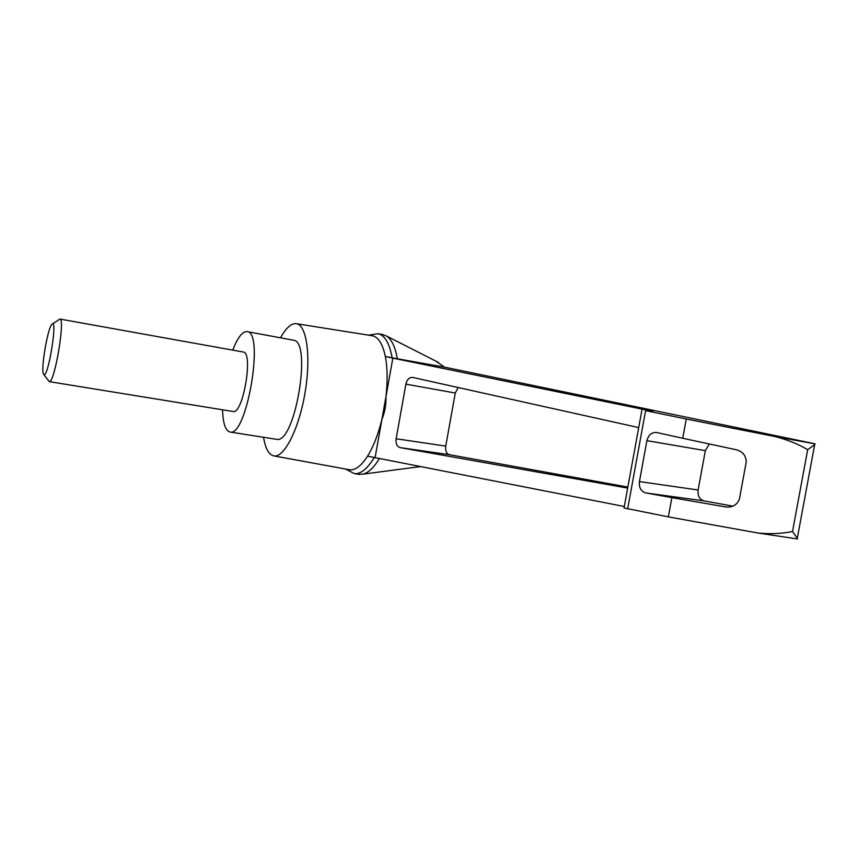<?xml version="1.0" encoding="UTF-8"?>
<svg xmlns="http://www.w3.org/2000/svg" width="858" height="858" viewBox="0 0 858 858"><rect width="100%" height="100%" fill="white"/><g stroke="black" fill="none" stroke-linecap="round" stroke-linejoin="round"><path stroke-width="1.29" d="M420.109 466.688L417.996 466.902M435.875 361.121L444.444 367.127L812.526 443.286L815.068 443.897L814.66 444.659L807.678 449.71C798.39 444.101 787.43 439.704 774.795 436.507L686.271 419.004L682.743 438.277L735.349 449.549C742.331 451.104 745.967 455.233 746.256 461.904L739.381 499.174C737.011 504.976 732.475 507.561 725.761 506.939L671.868 497.64L668.339 516.87L758.322 533.075C770.763 534.169 782.164 533.655 792.524 531.52L797.297 538.298L814.66 444.659M379.3 458.73C373.884 467.546 368.522 472.683 363.213 474.12L358.816 474.302M382.904 334.609L386.647 336.111C391.677 339.478 395.248 347.04 397.361 358.773L444.444 367.127M686.271 419.004L645.591 410.65L652.874 411.336L392.846 358.14L385.961 396.718C386.229 404.59 384.888 412.14 381.917 419.39C378.185 434.48 373.402 446.739 367.567 456.166L624.302 506.52M641.945 409.856L624.045 507.968L668.339 516.87M392.846 358.14L385.339 356.478C387.494 367.75 387.698 381.166 385.961 396.718L375.043 457.893M627.67 488.105L400.107 447.619C396.943 446.525 395.624 443.575 396.139 438.76L405.898 384.148C407.046 379.536 409.266 377.284 412.537 377.402L638.706 427.595M280.512 337.816C285.8 328.228 290.905 323.498 295.838 323.616L372.211 335.735C378.303 336.915 382.679 343.833 385.339 356.478L397.361 358.773M296.385 323.68C306.756 324.914 311.207 356.842 305.008 392.953C298.949 429.075 284.159 457.957 273.927 455.909C268.886 454.847 265.412 448.637 263.513 437.28M367.567 456.166C361.239 465.991 355.201 470.516 349.453 469.755L348.981 469.669M671.868 497.64L645.784 492.942C640.969 491.419 638.856 487.634 639.435 481.574L646.911 440.658C648.433 434.942 651.651 432.218 656.552 432.486L682.743 438.277M758.687 533.118L797.479 538.963L797.297 538.298M732.743 506.113L703.978 500.89C699.485 499.453 697.522 495.817 698.112 489.993L705.34 450.643L709.266 444.058M627.852 487.076L449.292 454.665C446.407 453.635 445.216 450.782 445.742 446.106L455.276 393.018L458.172 387.462M374.174 457.7C367.342 468.886 360.757 474.195 354.429 473.648L345.517 469.026M368.447 335.135L378.196 333.708C384.856 335.317 389.5 343.35 392.138 357.797M232.733 350.128C237.559 337.773 242.246 331.585 246.804 331.563L247.136 331.617C264.607 331.767 246.696 437.269 230.073 432.046C225.536 430.952 223.026 423.541 222.544 409.792M243.2 352.016L243.243 352.016C253.646 352.145 243.05 414.586 233.14 411.518L233.011 411.497M292.91 340.133L293.286 340.186C312.58 340.723 294.905 444.766 276.448 439.307L276.115 439.253M43.876 374.549L49.228 381.628C54.44 384.041 65.616 318.232 59.856 319.047L52.51 323.949M43.919 374.571C48.391 377.767 58.087 316.409 51.866 324.399C47.651 328.26 40.712 369.101 43.447 373.97L43.919 374.571M815.068 443.897L774.795 436.507M807.678 449.71L792.524 531.52M724.806 506.81L725.793 506.939M645.591 410.65L627.659 508.88M639.435 481.574L698.112 489.993M645.784 492.942L703.978 500.89M646.911 440.658L705.34 450.643M396.139 438.76L445.742 446.106M405.898 384.148L455.276 393.018M400.107 447.619L449.292 454.665M438.61 362.516L386.647 336.111M419.916 466.645L363.213 474.12M273.927 455.909L349.453 469.755M758.322 533.075L797.479 538.963M383.269 334.684L378.196 333.708M359.545 474.42L354.429 473.648M293.286 340.186L247.136 331.617M276.448 439.307L230.073 432.046M49.228 381.628L233.14 411.518M59.856 319.047L243.243 352.016"/></g></svg>
